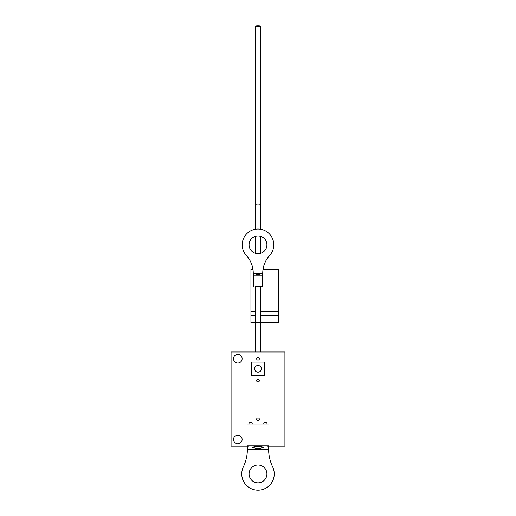 <?xml version="1.0" encoding="UTF-8"?>
<svg xmlns="http://www.w3.org/2000/svg" width="516" height="516" viewBox="0 0 516 516"><rect width="100%" height="100%" fill="white"/><g stroke="black" fill="none" stroke-linecap="round" stroke-linejoin="round"><path stroke-width="0.77" d="M258 446.23L252.111 447.243L258 448.843L263.889 447.243L258 446.23M268.597 423.984L247.403 423.984M268.481 445.185L247.519 445.185M258 465.032A8.914 8.914 0 0 0 249.086 473.952A8.914 8.914 0 0 0 258 482.866A8.914 8.914 0 0 0 266.914 473.952A8.914 8.914 0 0 0 258 465.032M272.674 466.967A42.054 42.054 0 0 1 268.597 449.184L247.403 449.184A42.054 42.054 0 0 1 243.326 466.967A16.248 16.248 0 0 0 258 490.2A16.248 16.248 0 0 0 272.674 466.967M268.514 446.192L268.597 449.184L268.597 446.192M247.403 446.192L247.403 449.184L247.487 446.192M258 274.415L260.051 274.028L258 273.486L255.949 274.028L258 274.415M255.31 286.638L262.573 286.541L260.69 286.638L260.69 322.236A2.69 0.361 180 0 1 258 322.597A2.69 0.361 180 0 1 255.31 322.236L255.31 286.445M253.427 286.541L253.427 275.105L262.573 275.105L262.741 273.39A26.58 26.568 180 0 1 269.668 255.42A15.777 15.777 0 0 0 258 229.027A15.777 15.777 0 0 0 246.332 255.42A26.58 26.568 180 0 1 253.259 273.39L262.741 273.39L262.47 275.08M266.914 244.823A8.914 8.914 0 0 0 258 235.941A8.914 8.914 0 0 0 249.086 244.823A8.914 8.914 0 0 0 258 253.711A8.914 8.914 0 0 0 266.914 244.797A8.914 8.914 0 0 0 258 235.883A8.914 8.914 0 0 0 249.086 244.797M242.223 244.797L242.223 244.855A15.777 15.777 0 0 0 246.332 255.472A26.58 26.568 180 0 1 253.259 273.332M262.741 273.332A26.58 26.568 180 0 1 269.668 255.472A15.777 15.777 0 0 0 273.777 244.855L273.777 244.797M253.53 275.08L253.259 273.39L253.427 275.105M255.949 286.541L258 286.49M258 365.444A3.367 3.367 0 0 0 254.633 368.811A3.367 3.367 0 0 0 258 372.171A3.367 3.367 0 0 0 261.367 368.811A3.367 3.367 0 0 0 258 365.444M237.811 354.408A4.309 4.309 0 0 1 242.12 358.717A4.309 4.309 0 0 1 237.811 363.025A4.309 4.309 0 0 1 233.509 358.717A4.309 4.309 0 0 1 237.811 354.408M237.811 435.156A4.309 4.309 0 0 1 242.12 439.464A4.309 4.309 0 0 1 237.811 443.773A4.309 4.309 0 0 1 233.509 439.464A4.309 4.309 0 0 1 237.811 435.156M248.918 446.192L231.084 446.192L231.084 351.989L284.916 351.989L284.916 446.192L267.082 446.192M251.273 375.538L264.727 375.538L264.727 362.084L251.273 362.084L251.273 375.538M248.918 423.984A1.683 1.683 0 0 1 250.595 422.307A1.683 1.683 0 0 1 252.279 423.984M263.721 423.984A1.683 1.683 0 0 1 265.405 422.307A1.683 1.683 0 0 1 267.082 423.984M258 25.8A2.69 0.361 180 0 1 260.69 26.161A2.69 0.361 180 0 1 258 26.522A2.69 0.361 180 0 1 255.31 26.161A2.69 0.361 180 0 1 258 25.8M259.374 380.589A1.374 1.374 0 0 0 258 379.208A1.374 1.374 0 0 0 256.626 380.589A1.374 1.374 0 0 0 258 381.963A1.374 1.374 0 0 0 259.374 380.589M259.374 358.717A1.374 1.374 0 0 0 258 357.343A1.374 1.374 0 0 0 256.626 358.717A1.374 1.374 0 0 0 258 360.091A1.374 1.374 0 0 0 259.374 358.717M259.374 419.276A1.374 1.374 0 0 0 258 417.902A1.374 1.374 0 0 0 256.626 419.276A1.374 1.374 0 0 0 258 420.65A1.374 1.374 0 0 0 259.374 419.276M262.747 273.08L278.524 273.08L278.524 269.346L263.05 269.346M252.95 269.346L250.937 269.346L250.937 322.552L255.31 322.552M253.253 273.08L250.937 273.08M278.524 273.08L278.524 311.38L260.69 311.38M255.31 311.38L250.937 311.38M278.524 311.38L278.524 315.566L260.69 315.566M255.31 315.566L250.937 315.566M278.524 315.566L278.524 322.552L260.69 322.552L260.69 351.989M260.69 229.259L260.69 204.62A2.69 0.626 180 0 0 258 203.994A2.69 0.626 180 0 0 255.31 204.62L255.31 26.161M262.573 286.541L262.573 275.105M255.31 253.298L255.31 236.354M255.31 229.259L255.31 204.62M260.69 204.62L260.69 26.161M260.69 253.298L260.69 236.354M260.69 322.236L260.69 286.445M255.31 351.989L255.31 322.236"/></g></svg>
